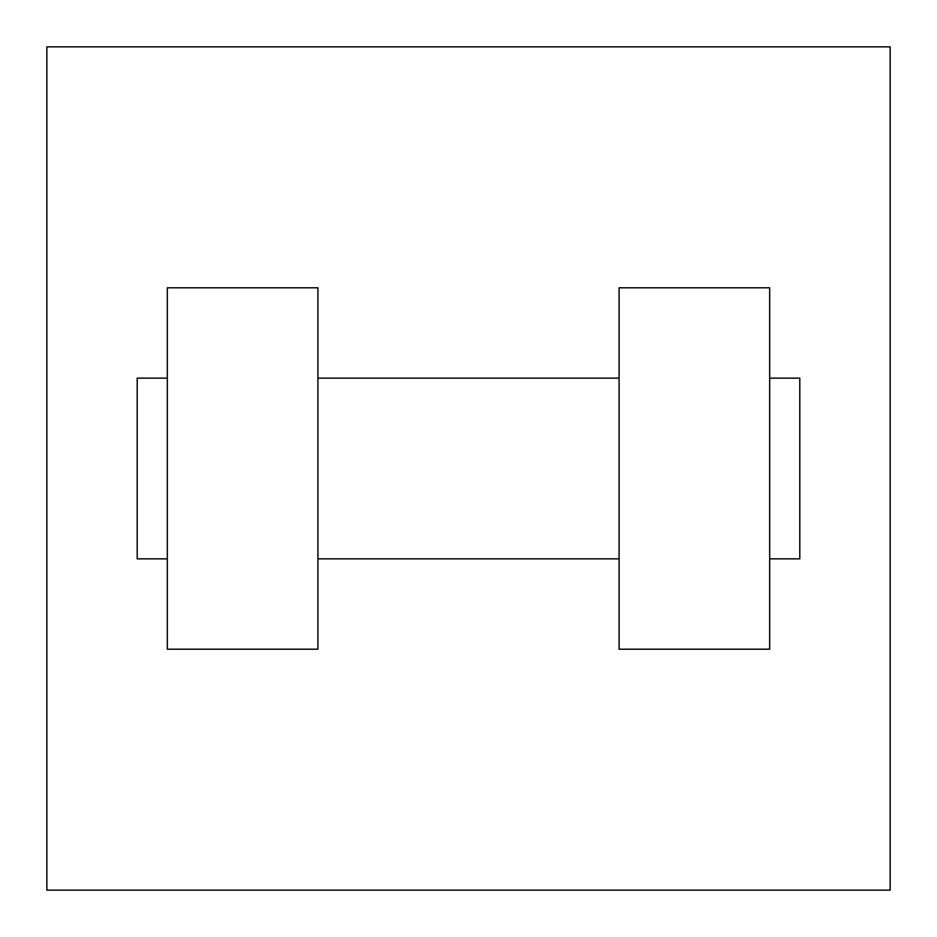 <?xml version="1.0" encoding="UTF-8"?>
<svg xmlns="http://www.w3.org/2000/svg" width="937" height="937" viewBox="0 0 937 937"><rect width="100%" height="100%" fill="white"/><g stroke="black" fill="none" stroke-linecap="round" stroke-linejoin="round"><path stroke-width="1.41" d="M890.15 46.85L890.15 890.15L46.85 890.15L46.85 46.85L890.15 46.85M619.088 287.788L619.088 649.212L769.675 649.212L769.675 287.788L619.088 287.788M317.912 649.212L317.912 287.788L167.325 287.788L167.325 649.212L317.912 649.212M769.675 558.85L799.8 558.85L799.8 378.15L769.675 378.15M167.325 378.15L137.2 378.15L137.2 558.85L167.325 558.85M619.088 378.15L317.912 378.15M619.088 558.85L317.912 558.85"/></g></svg>
